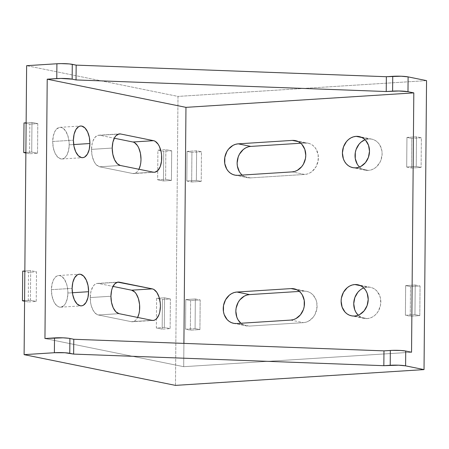 <?xml version="1.0" encoding="UTF-8"?>
<svg xmlns="http://www.w3.org/2000/svg" width="449" height="449" viewBox="0 0 449 449"><rect width="100%" height="100%" fill="white"/><g stroke="black" fill="none" stroke-linecap="round" stroke-linejoin="round"><path stroke-width="0.34" stroke-dasharray="2.25 1.68" d="M67.9 293.029A15.855 8.205 86.4 0 0 58.651 275.529A15.855 8.205 86.4 0 0 51.405 289.678L72.121 288.365L51.405 289.678L52.09 283.779L53.919 279.037L56.625 276.163L58.179 275.585L59.79 275.607L61.401 276.236L64.353 279.194L66.587 283.998L67.328 286.872L67.9 293.029L67.221 298.927L65.391 303.67L64.123 305.376L61.131 307.122L59.515 307.099L57.91 306.471L54.958 303.513L53.723 301.301L51.983 295.829L51.405 289.678A15.855 8.205 86.4 0 0 60.66 307.178A15.855 8.205 86.4 0 0 67.9 293.029L72.396 292.742L67.9 293.029M91.512 149.371A15.855 8.205 86.4 0 0 99.622 166.787L120.332 165.473L99.622 166.787L96.479 164.951L95.065 163.206L93.83 160.995L92.084 155.522L91.512 149.371L92.191 143.472L92.977 140.902L95.289 137.024L98.286 135.272L99.897 135.301L114.293 138.225L99.897 135.301A15.855 8.205 86.4 0 0 98.752 135.216A15.855 8.205 86.4 0 0 91.512 149.371L112.222 148.052L91.512 149.371M69.197 144.836A15.855 8.205 86.4 0 0 59.941 127.336A15.855 8.205 86.4 0 0 52.701 141.491L73.412 140.172L52.701 141.491L53.38 135.592L55.216 130.844L56.479 129.144L59.476 127.393L61.086 127.421L62.692 128.049L65.644 131.001L67.883 135.806L69.062 141.732L69.197 144.836L68.517 150.735L66.682 155.483L63.977 158.351L62.422 158.935L60.811 158.907L57.663 157.071L55.019 153.115L53.274 147.642L52.701 141.491A15.855 8.205 86.4 0 0 61.951 158.991A15.855 8.205 86.4 0 0 69.197 144.836L73.692 144.55L69.197 144.836M90.221 297.558A15.855 8.205 86.4 0 0 98.331 314.979L119.041 313.66L98.331 314.979L96.72 314.351L93.768 311.393L91.534 306.588L90.793 303.709L90.221 297.558L90.9 291.659L92.73 286.917L93.998 285.21L95.435 284.043L96.99 283.465L98.606 283.487L113.002 286.411L98.606 283.487A15.855 8.205 86.4 0 0 97.461 283.409A15.855 8.205 86.4 0 0 90.221 297.558L110.931 296.245L90.221 297.558M367.422 287.107A15.855 13.442 -78.5 0 0 363.746 287.927L367.422 287.107L370.06 287.242L372.591 287.977L374.921 289.285L376.958 291.109L379.848 296.031L380.595 298.939L380.539 305.079L378.468 310.882L376.762 313.38L374.696 315.467L372.339 317.067L369.791 318.128L367.147 318.599L354.53 316.034L367.147 318.599L364.509 318.464L361.973 317.729L358.207 315.215A15.855 13.442 -78.5 0 0 364.128 318.392A15.855 13.442 -78.5 0 0 367.147 318.599A15.855 13.442 -78.5 0 0 380.724 303.765A15.855 13.442 -78.5 0 0 370.442 287.309A15.855 13.442 -78.5 0 0 367.422 287.107L360.687 285.738L367.422 287.107M359.503 167.022A15.855 13.442 -78.5 0 0 365.424 170.205A15.855 13.442 -78.5 0 0 368.438 170.407A15.855 13.442 -78.5 0 0 382.02 155.578A15.855 13.442 -78.5 0 0 371.733 139.123A15.855 13.442 -78.5 0 0 368.713 138.921L361.978 137.551L368.713 138.921A15.855 13.442 -78.5 0 0 365.043 139.74L368.713 138.921L371.357 139.055L373.888 139.785L376.217 141.093L378.249 142.922L379.916 145.201L381.886 150.746L382.121 153.805L381.038 159.895L379.764 162.695L375.987 167.275L373.635 168.88L371.087 169.935L368.438 170.407L355.827 167.847L368.438 170.407L365.8 170.272L363.269 169.537L360.94 168.235L358.903 166.405L357.241 164.126M175.475 385.382L177.995 96.417L26.631 65.683L177.995 96.417L175.475 385.382M164.317 327.45L164.575 297.81L170.396 298.995L170.137 328.629L164.317 327.45L156.347 327.955L162.173 329.139L162.431 299.5L170.396 298.995L170.137 328.629L162.173 329.139L170.137 328.629L164.317 327.45L164.575 297.81L156.611 298.316L156.347 327.955L164.317 327.45M30.414 300.263L30.672 270.624L36.498 271.808L36.24 301.442L30.414 300.263L24.583 300.634L30.414 300.263L30.672 270.624L24.841 270.994L30.672 270.624L36.498 271.808L36.24 301.442L28.27 301.947L28.528 272.313L36.498 271.808L28.528 272.313L22.708 271.129L28.528 272.313L28.27 301.947L36.24 301.442L30.414 300.263M37.789 123.615L37.531 153.255L31.711 152.071L31.969 122.437L37.789 123.615L29.825 124.12L24.005 122.942L29.825 124.12L37.789 123.615L37.531 153.255L29.567 153.76L29.825 124.12L29.567 153.76L37.531 153.255L31.711 152.071L31.969 122.437L26.132 122.807L31.969 122.437L37.789 123.615M171.692 150.802L171.434 180.442L165.608 179.258L165.866 149.624L171.692 150.802L163.722 151.307L157.902 150.129L157.644 179.768L165.608 179.258L165.866 149.624L157.902 150.129L165.866 149.624L171.692 150.802L171.434 180.442L163.464 180.947L163.722 151.307L171.692 150.802M131.321 321.675L98.331 314.979L131.321 321.675A15.855 8.205 86.4 0 0 132.461 321.759A15.855 8.205 86.4 0 0 137.635 317.437L135.924 319.952L134.487 321.119L132.932 321.703L131.321 321.675L152.031 320.361L131.321 321.675M132.612 173.488L99.622 166.787L132.612 173.488A15.855 8.205 86.4 0 0 133.751 173.567A15.855 8.205 86.4 0 0 138.926 169.251L137.214 171.765L135.778 172.932L134.223 173.51L132.612 173.488L153.322 172.175L132.612 173.488M132.887 141.996L134.492 142.625M183.703 366.687L44.951 338.518L183.703 366.687L183.905 343.39L183.703 366.687L411.542 352.218L183.703 366.687M426.55 80.629L177.995 96.417L426.55 80.629M405.655 285.603L415.213 284.997L414.955 314.637L405.396 315.243L405.655 285.603L405.396 315.243L410.246 316.225L410.504 286.591L405.655 285.603L410.504 286.591L420.062 285.985L415.213 284.997L405.655 285.603M196.37 180.408L186.812 181.014L187.07 151.38L196.634 150.774L196.37 180.408L196.634 150.774L201.483 151.756L201.225 181.396L196.37 180.408L201.225 181.396L191.667 182.002L186.812 181.014L196.37 180.408M359.874 290.239L362.231 288.634M242.196 175.065A15.855 13.442 -78.5 0 0 247.517 177.692A15.855 13.442 -78.5 0 0 250.536 177.894L304.708 174.453L292.097 171.894L304.708 174.453A15.855 13.442 -78.5 0 0 318.285 159.625A15.855 13.442 -78.5 0 0 308.003 143.169A15.855 13.442 -78.5 0 0 304.983 142.967L298.248 141.598L304.983 142.967L300.707 143.237L307.621 143.102L310.158 143.837L312.482 145.139L314.519 146.969L316.18 149.248L318.156 154.793L318.1 160.938L316.029 166.742L312.257 171.322L309.9 172.927L307.352 173.988L304.708 174.453L250.536 177.894L247.899 177.759L245.362 177.024L243.038 175.722L241.001 173.892L239.339 171.613M248.168 146.874L250.811 146.408M303.692 291.154L306.33 291.289L308.861 292.024L311.191 293.332L313.228 295.156L316.118 300.078L316.859 302.985L316.809 309.125L314.738 314.934L313.032 317.426L308.609 321.119L306.061 322.174L303.417 322.646L249.246 326.086L246.602 325.952L244.071 325.216L240.905 323.252A15.855 13.442 -78.5 0 0 246.226 325.879A15.855 13.442 -78.5 0 0 249.246 326.086L236.629 323.521L249.246 326.086L303.417 322.646A15.855 13.442 -78.5 0 0 316.994 307.812A15.855 13.442 -78.5 0 0 306.706 291.362A15.855 13.442 -78.5 0 0 303.692 291.154L299.416 291.423L303.692 291.154L296.952 289.785L303.692 291.154M416.245 166.444L406.687 167.056L406.946 137.416L416.504 136.81L416.245 166.444L416.504 136.81L421.358 137.792L421.1 167.432L416.245 166.444L421.1 167.432L411.537 168.038L406.687 167.056L416.245 166.444M185.779 299.567L195.337 298.961L195.079 328.601L185.521 329.207L185.779 299.567L185.521 329.207L190.37 330.189L190.629 300.555L185.779 299.567L190.629 300.555L200.192 299.943L195.337 298.961L185.779 299.567M290.8 320.081L303.417 322.646L290.8 320.081M250.536 177.894L237.925 175.334L250.536 177.894M186.812 181.014L191.667 182.002L191.925 152.363L187.07 151.38L186.812 181.014M187.07 151.38L191.925 152.363L201.483 151.756L196.634 150.774L187.07 151.38M201.483 151.756L191.925 152.363L191.667 182.002L201.225 181.396L201.483 151.756M406.687 167.056L411.537 168.038L411.795 138.399L406.946 137.416L406.687 167.056M406.946 137.416L411.795 138.399L421.358 137.792L416.504 136.81L406.946 137.416M421.358 137.792L411.795 138.399L411.537 168.038L421.1 167.432L421.358 137.792M415.213 284.997L420.062 285.985L419.804 315.619L414.955 314.637L415.213 284.997M414.955 314.637L419.804 315.619L410.246 316.225L405.396 315.243L414.955 314.637M410.246 316.225L410.504 286.591L420.062 285.985L419.804 315.619L410.246 316.225M195.337 298.961L200.192 299.943L199.928 329.583L195.079 328.601L195.337 298.961M195.079 328.601L199.928 329.583L190.37 330.189L185.521 329.207L195.079 328.601M190.37 330.189L190.629 300.555L200.192 299.943L199.928 329.583L190.37 330.189M117.049 282.314L98.606 283.487L117.049 282.314M118.345 134.128L99.897 135.301L118.345 134.128M171.434 180.442L165.608 179.258L157.644 179.768L163.464 180.947L171.434 180.442M157.644 179.768L163.464 180.947L163.722 151.307L157.902 150.129L157.644 179.768M25.874 152.441L31.711 152.071L25.874 152.441M25.868 153.008L29.567 153.76L25.868 153.008M24.577 301.2L28.27 301.947L24.577 301.2M164.575 297.81L170.396 298.995L162.431 299.5L156.611 298.316L164.575 297.81M162.431 299.5L162.173 329.139L156.347 327.955L156.611 298.316L162.431 299.5M58.651 275.529L79.361 274.21M59.941 127.336L80.657 126.023M364.128 318.392L351.516 315.832M365.424 170.205L352.807 167.64M233.609 323.319L246.226 325.879M294.095 288.797L306.706 291.362M371.733 139.123L359.121 136.563M234.906 175.127L247.517 177.692M295.386 140.61L308.003 143.169M370.442 287.309L357.825 284.75M153.176 320.44L132.461 321.759M97.461 283.409L118.171 282.09M61.951 158.991L82.667 157.672M154.467 172.253L133.751 173.567M98.752 135.216L119.468 133.903M60.66 307.178L81.37 305.864"/><path stroke-width="0.67" d="M88.616 291.71L72.396 292.742L88.616 291.71L88.038 285.558L86.298 280.086L83.649 276.129L80.506 274.294L78.895 274.266L77.34 274.85L74.635 277.718L72.8 282.466L72.121 288.365A15.855 8.205 -93.6 0 1 79.361 274.21A15.855 8.205 -93.6 0 1 88.616 291.71A15.855 8.205 -93.6 0 1 81.37 305.864A15.855 8.205 -93.6 0 1 72.121 288.365L72.693 294.516L74.439 299.988L77.082 303.945L80.231 305.78L81.841 305.808L83.396 305.225L86.101 302.357L87.937 297.608L88.616 291.71M120.332 165.473A15.855 8.205 -93.6 0 1 112.222 148.052L112.8 154.209L114.546 159.676L117.189 163.632L120.332 165.473L153.322 172.175L154.939 172.197L157.93 170.452L160.242 166.568L161.522 161.14L161.578 155L161.135 151.947L159.389 146.475L158.16 144.264L155.208 141.312L153.597 140.683L120.607 133.982L118.996 133.959L116.005 135.705L114.736 137.411L112.907 142.153L112.222 148.052A15.855 8.205 -93.6 0 1 119.468 133.903A15.855 8.205 -93.6 0 1 120.607 133.982L118.345 134.128L120.607 133.982L153.597 140.683A15.855 8.205 -93.6 0 1 161.702 157.004A15.855 8.205 -93.6 0 1 154.467 172.253A15.855 8.205 -93.6 0 1 153.322 172.175L120.332 165.473M89.907 143.523L73.692 144.55L89.907 143.523L89.334 137.372L87.589 131.899L84.945 127.943L81.797 126.102L80.186 126.079L78.631 126.663L75.926 129.531L74.091 134.273L73.412 140.172A15.855 8.205 -93.6 0 1 80.657 126.023A15.855 8.205 -93.6 0 1 89.907 143.523A15.855 8.205 -93.6 0 1 82.667 157.672A15.855 8.205 -93.6 0 1 73.412 140.172L73.99 146.323L75.729 151.796L78.379 155.752L81.522 157.593L83.132 157.616L84.687 157.038L87.398 154.164L89.228 149.422L89.907 143.523M119.041 313.66A15.855 8.205 -93.6 0 1 110.931 296.245L111.509 302.396L113.249 307.868L115.898 311.825L119.041 313.66L152.031 320.361L153.642 320.384L155.197 319.806L156.639 318.638L158.952 314.755L159.737 312.19L160.416 306.291L160.282 303.187L159.103 297.26L156.864 292.456L153.912 289.498L152.306 288.87L117.705 282.146L114.708 283.897L112.396 287.775L111.61 290.346L110.931 296.245A15.855 8.205 -93.6 0 1 118.171 282.09A15.855 8.205 -93.6 0 1 119.316 282.174L117.049 282.314L119.316 282.174L152.306 288.87A15.855 8.205 -93.6 0 1 160.405 305.197A15.855 8.205 -93.6 0 1 153.176 320.44A15.855 8.205 -93.6 0 1 152.031 320.361L119.041 313.66M362.231 288.634L363.746 287.927A15.855 13.442 -78.5 0 0 354.115 300.179A15.855 13.442 -78.5 0 0 358.207 315.215L355.945 312.313L354.721 309.67L353.739 303.709L354.822 297.62L357.802 292.327L359.874 290.239M354.805 284.548L360.687 285.738L354.805 284.548L352.162 285.014L349.614 286.075L347.262 287.674L343.485 292.26L341.414 298.063L341.128 301.15L342.104 307.11L344.995 312.033L347.032 313.862L349.361 315.164L351.893 315.9L354.53 316.034A15.855 13.442 101.5 0 1 351.516 315.832A15.855 13.442 101.5 0 1 341.229 299.376A15.855 13.442 101.5 0 1 354.805 284.548A15.855 13.442 101.5 0 1 357.825 284.75A15.855 13.442 101.5 0 1 368.113 301.206A15.855 13.442 101.5 0 1 354.53 316.034L357.18 315.563L359.728 314.508L364.15 310.815L367.13 305.522L368.214 299.432L367.237 293.472L366.008 290.829L364.341 288.55L362.309 286.72L359.98 285.412L357.449 284.683L354.805 284.548M357.241 164.126L355.266 158.576L355.322 152.436L356.119 149.433L359.099 144.14L361.17 142.047L365.043 139.74A15.855 13.442 -78.5 0 0 355.406 151.987A15.855 13.442 -78.5 0 0 359.503 167.022M356.102 136.356L361.978 137.551L356.102 136.356L353.458 136.827L350.91 137.882L348.553 139.487L346.482 141.575L343.502 146.874L342.419 152.963L343.401 158.924L344.624 161.567L346.291 163.846L348.323 165.67L350.652 166.977L353.189 167.713L355.827 167.847A15.855 13.442 101.5 0 1 352.807 167.64A15.855 13.442 101.5 0 1 342.52 151.19A15.855 13.442 101.5 0 1 356.102 136.356A15.855 13.442 101.5 0 1 359.121 136.563A15.855 13.442 101.5 0 1 369.404 153.014A15.855 13.442 101.5 0 1 355.827 167.847L358.47 167.376L361.018 166.321L365.441 162.628L368.421 157.335L369.505 151.24L368.528 145.28L365.638 140.357L363.6 138.533L361.271 137.226L358.74 136.49L356.102 136.356M26.631 65.683L24.111 354.648L175.475 385.382L424.03 369.6L426.55 80.629L424.03 369.6L405.593 365.856L405.722 351.039L411.542 352.218L413.81 92.887L407.984 91.708L408.113 76.886L426.55 80.629L408.113 76.886L401.198 76.229L386.359 76.717L76.167 65.122L69.331 63.926L61.008 63.618L56.905 63.758L56.776 78.575L47.212 79.187L185.965 107.356L183.905 343.39L185.965 107.356L413.81 92.887L411.542 352.218L405.722 351.039A11.191 1.325 -179.5 0 0 390.338 350.461L383.968 350.865L73.776 339.27L69.892 338.484A11.191 1.325 -179.5 0 0 54.514 337.906L54.38 352.729L24.111 354.648L26.631 65.683L56.905 63.758L26.631 65.683M113.002 286.411L131.591 290.189L134.739 292.024L136.154 293.769L138.387 298.574L139.572 304.501L139.516 310.646L139.022 313.503L137.635 317.437A15.855 8.205 86.4 0 0 139.005 300.864A15.855 8.205 86.4 0 0 131.591 290.189L152.306 288.87L131.591 290.189L113.002 286.411M132.887 141.996L114.293 138.225L132.887 141.996L153.597 140.683L132.887 141.996A15.855 8.205 86.4 0 1 140.296 152.677A15.855 8.205 86.4 0 1 138.926 169.251L140.318 165.316L140.812 162.454L140.997 159.417L140.419 153.266L138.679 147.794L137.445 145.583L134.492 142.625M44.951 338.518L47.212 79.187L44.951 338.518L54.514 337.906L54.38 352.729L24.111 354.648L175.475 385.382L424.03 369.6L405.593 365.856L398.678 365.2L383.839 365.688L73.647 354.093L64.92 352.746L54.38 352.729A11.191 1.325 0.5 0 1 69.763 353.301L69.892 338.484L69.763 353.301L73.647 354.093L73.776 339.27L73.647 354.093L383.839 365.688L383.968 350.865L383.839 365.688L390.209 365.278L390.338 350.461L390.209 365.278A11.191 1.325 0.5 0 1 405.593 365.856L405.722 351.039L400.878 350.484L392.319 350.366L383.968 350.865L73.776 339.27L68.574 338.265L62.978 337.828L44.951 338.518M239.339 171.613L237.364 166.068L237.128 163.009L238.217 156.92L239.491 154.119L243.263 149.539L245.62 147.934L248.168 146.874M250.811 146.408L238.2 143.843L292.372 140.402A15.855 13.442 101.5 0 1 295.386 140.61A15.855 13.442 101.5 0 1 305.674 157.06A15.855 13.442 101.5 0 1 292.097 171.894L237.925 175.334A15.855 13.442 101.5 0 1 234.906 175.127A15.855 13.442 101.5 0 1 224.618 158.677A15.855 13.442 101.5 0 1 238.2 143.843L235.551 144.314L233.003 145.369L228.58 149.062L226.874 151.554L224.803 157.363L224.753 163.503L226.723 169.054L228.384 171.333L230.421 173.157L232.75 174.465L235.282 175.2L237.925 175.334L292.097 171.894L294.74 171.423L297.289 170.367L301.711 166.674L303.417 164.182L305.488 158.379L305.775 155.287L304.798 149.332L301.908 144.41L299.87 142.58L297.541 141.272L295.01 140.537L292.372 140.402L238.2 143.843L250.811 146.408L300.707 143.237L250.811 146.408A15.855 13.442 -78.5 0 0 237.919 157.818A15.855 13.442 -78.5 0 0 242.196 175.065M240.905 323.252L238.043 319.8L236.814 317.157L235.837 311.202L236.123 308.109L238.195 302.306L239.901 299.814L244.323 296.121L246.871 295.066L249.521 294.595L299.416 291.423L249.521 294.595A15.855 13.442 -78.5 0 0 236.629 306.005A15.855 13.442 -78.5 0 0 240.905 323.252M290.8 320.081L293.444 319.615L295.992 318.554L300.42 314.861L303.401 309.569L304.192 306.566L304.248 300.42L302.278 294.875L300.611 292.596L298.579 290.767L296.25 289.465L293.713 288.729L291.075 288.595L236.904 292.035L234.26 292.501L231.712 293.562L229.355 295.167L225.583 299.747L223.512 305.55L223.456 311.696L224.203 314.597L227.093 319.52L229.13 321.349L231.459 322.651L233.991 323.387L236.629 323.521L290.8 320.081L236.629 323.521A15.855 13.442 101.5 0 1 233.609 323.319A15.855 13.442 101.5 0 1 223.327 306.863A15.855 13.442 101.5 0 1 236.904 292.035L249.521 294.595L236.904 292.035L291.075 288.595L296.952 289.785L291.075 288.595A15.855 13.442 101.5 0 1 294.095 288.797A15.855 13.442 101.5 0 1 304.383 305.253A15.855 13.442 101.5 0 1 290.8 320.081M407.984 91.708L408.113 76.886A11.191 1.325 -179.5 0 0 392.735 76.313L392.606 91.13A11.191 1.325 0.5 0 1 407.984 91.708L398.897 90.995L386.23 91.534L386.359 76.717L392.735 76.313L392.606 91.13L386.23 91.534L76.038 79.939L76.167 65.122L386.359 76.717L386.23 91.534L76.038 79.939L72.154 79.153L72.283 64.336L76.167 65.122L76.038 79.939L72.154 79.153L72.283 64.336A11.191 1.325 -179.5 0 0 56.905 63.758L56.776 78.575A11.191 1.325 0.5 0 1 72.154 79.153L60.879 78.435L47.212 79.187L185.965 107.356L413.81 92.887L407.984 91.708M292.372 140.402L298.248 141.598L292.372 140.402M26.132 122.807L24.005 122.942L23.741 152.576L25.874 152.441L23.741 152.576L25.868 153.008L23.741 152.576L24.005 122.942L26.132 122.807M24.583 300.634L22.45 300.768L24.577 301.2L22.45 300.768L24.583 300.634M24.841 270.994L22.708 271.129L22.45 300.768L22.708 271.129L24.841 270.994"/></g></svg>
